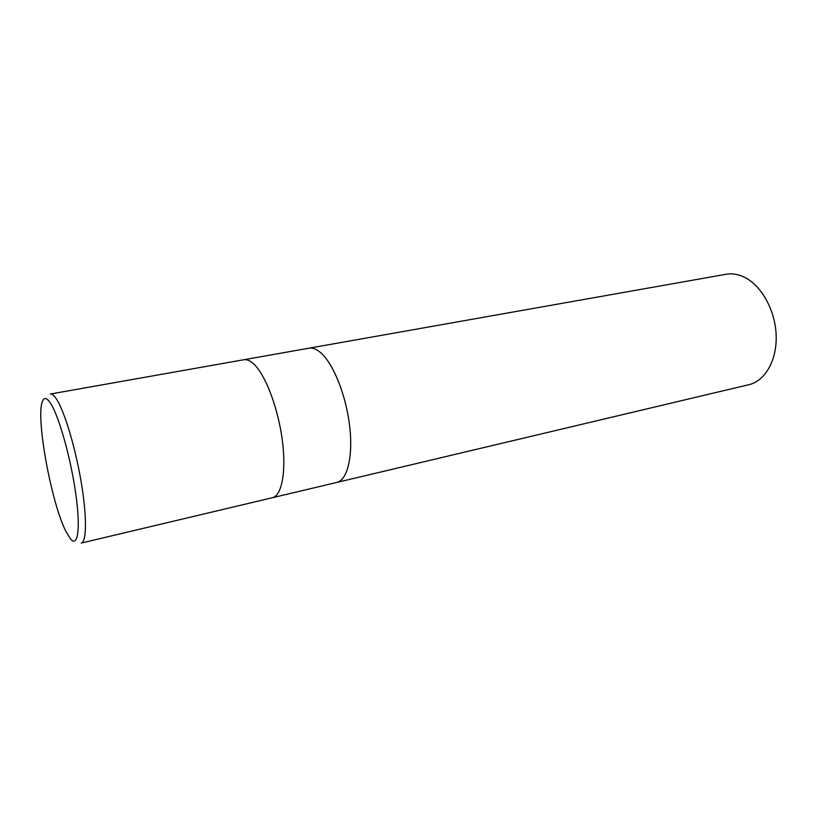 <?xml version="1.0" encoding="UTF-8"?>
<svg xmlns="http://www.w3.org/2000/svg" width="817" height="817" viewBox="0 0 817 817"><rect width="100%" height="100%" fill="white"/><g stroke="black" fill="none" stroke-linecap="round" stroke-linejoin="round"><path stroke-width="1.23" d="M243.793 359.746C247.173 359.163 250.901 360.991 254.986 365.219C266.434 377.086 278.434 409.664 282.386 440.772C286.389 471.93 281.742 495.735 272.367 497.727L81.22 543.07C86.612 542.059 87.021 517.365 81.486 483.817C75.991 450.31 65.523 414.444 57.537 400.83C54.688 395.969 52.298 393.702 50.368 394.029L243.793 359.746C247.173 359.163 250.901 360.991 254.986 365.219C266.434 377.086 278.434 409.664 282.386 440.772C286.389 471.93 281.742 495.735 272.367 497.727M336.757 482.449C347.317 480.171 353.22 456.693 349.686 426.351C346.224 396.051 333.796 364.556 321.326 353.261C316.894 349.227 312.768 347.542 308.959 348.195C312.768 347.542 316.894 349.227 321.326 353.261C333.796 364.556 346.224 396.051 349.686 426.351C353.22 456.693 347.317 480.171 336.757 482.449L272.408 497.716M65.901 531.397C51.563 503.446 36.05 420.142 42.096 402.332C43.893 396.419 47.08 397.348 51.634 405.109C60.08 419.734 71.396 461.278 76.001 495.47C80.699 529.794 77.738 547.993 70.333 538.74L65.901 531.397M309.01 348.185L726.068 274.277C731.93 273.256 737.914 274.175 744.021 277.034C761.158 285.051 775.2 309.909 776.15 334.99C777.192 360.093 765.182 380.977 748.923 384.674L336.808 482.438M308.959 348.195L243.844 359.735"/></g></svg>
